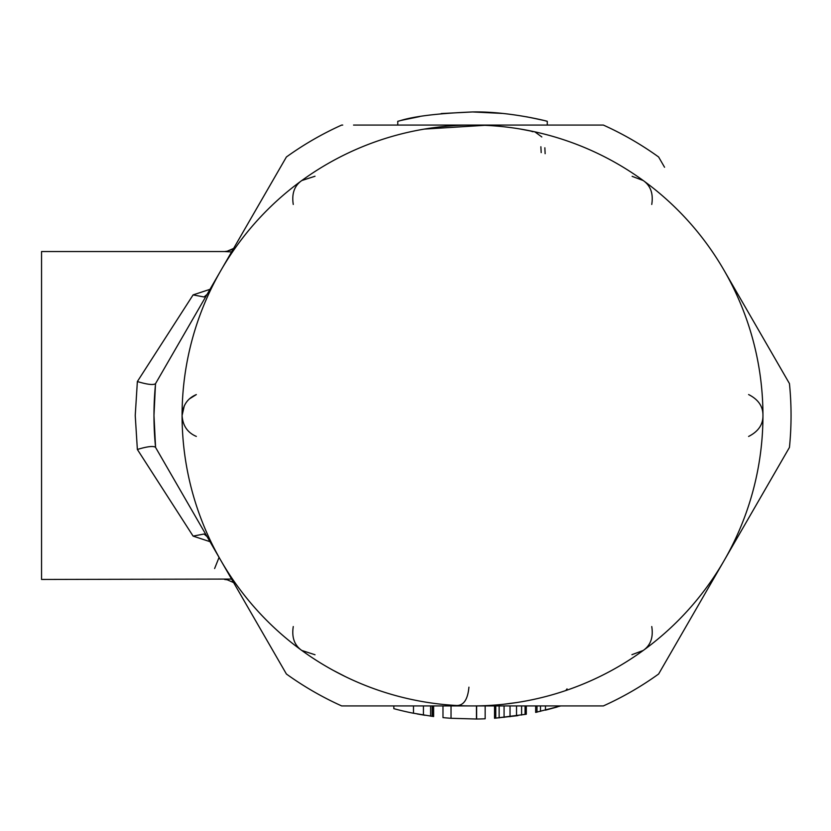 <?xml version="1.0" encoding="UTF-8"?>
<svg xmlns="http://www.w3.org/2000/svg" width="831" height="831" viewBox="0 0 831 831"><rect width="100%" height="100%" fill="white"/><g stroke="black" fill="none" stroke-linecap="round" stroke-linejoin="round"><path stroke-width="1.25" d="M342.736 125.066L341.686 125.066A318.543 318.543 0 0 0 286.404 156.986L220.994 270.283A290.435 290.435 0 0 0 472.517 705.935L341.686 705.935A318.543 318.543 0 0 1 286.404 674.014L155.574 447.421A318.543 318.543 0 0 1 155.574 383.579L220.994 270.283A290.435 290.435 0 0 1 472.517 125.066L602.288 125.066M789.45 447.421A318.543 318.543 0 0 0 789.45 383.579L724.04 270.283A290.435 290.435 0 0 1 724.04 560.717L658.619 674.014A318.543 318.543 0 0 1 603.337 705.935L472.517 705.935A290.435 290.435 0 0 0 724.04 560.717L789.45 447.421M664.551 167.249L658.619 156.986A318.543 318.543 0 0 0 603.337 125.066L591.485 125.066M353.549 125.066L472.517 125.066A290.435 290.435 0 0 1 724.04 270.283M603.337 705.935L591.485 705.935L603.337 705.935M215.177 280.359L155.501 383.714L153.974 415.5L155.574 447.421M215.177 550.641L207.054 536.577L204.042 534.021L193.104 536.109L137.364 449.467C147.222 446.496 153.268 445.769 155.501 447.286M231.589 251.928L224.567 251.544L227.289 251.191L233.615 248.417M137.364 449.467L135.235 415.5L137.364 381.533C147.222 384.504 153.268 385.231 155.501 383.714M207.054 294.423L204.042 296.979L193.104 294.891L137.364 381.533M193.104 294.891L209.994 289.333M301.798 180.535C294.413 185.708 291.567 193.685 293.27 204.447C291.567 193.685 294.413 185.708 301.798 180.535L315.022 176.245L301.798 180.535M333.532 670.513L345.332 676.6M224.661 251.544L41.55 251.544L41.55 579.456L231.589 579.072M209.994 541.667L193.104 536.109M541.189 152.624L540.877 146.744M532.806 131.734L529.97 130.81M189.416 398.89L196.334 394.58C187.515 398.319 182.768 405.289 182.082 415.5C182.768 425.711 187.526 432.681 196.334 436.42M246.475 226.146L280.473 167.249M643.225 180.535L632.131 176.338L643.225 180.535C650.621 185.708 653.467 193.685 651.753 204.447C653.467 193.685 650.621 185.708 643.225 180.535M762.951 415.5C763.107 406.473 758.329 399.493 748.606 394.548C758.329 399.493 763.107 406.473 762.951 415.5C763.107 424.527 758.329 431.507 748.606 436.452C758.329 431.507 763.107 424.527 762.951 415.5M643.225 650.465C650.621 645.292 653.467 637.315 651.753 626.553C653.467 637.315 650.621 645.292 643.225 650.465L631.924 654.683L643.225 650.465M540.233 119.602L526.594 116.807M502.236 113.411L472.642 111.956M401.498 120.37L404.79 119.602M403.274 119.955L419.676 116.589M441.199 113.567L472.517 111.956C512.914 111.146 556.593 123.726 545.292 120.807M543.526 120.37L530.334 117.514M184.337 405.694L182.082 415.5M301.798 650.465L315.022 654.755L301.798 650.465C294.413 645.292 291.567 637.315 293.27 626.553C291.567 637.315 294.413 645.292 301.798 650.465M556.947 707.067L545.687 710.1M425.005 715.304L417.1 713.943M433.533 705.935L433.533 716.54L412.529 713.06M472.517 111.956C438.041 113.359 413.786 116.309 399.732 120.807L397.758 121.305L397.758 125.066M545.136 153.693L544.856 147.783M541.812 136.938L534.811 131.828L520.621 129.085M517.931 715.636L494.528 718.254L494.528 705.935L494.528 718.254L526.303 714.245L526.303 705.935L526.303 714.245M505.092 704.086L506.089 703.982M514.981 702.808L516.29 702.579M219.072 557.383L214.616 568.529M536.992 705.935L536.992 712.125L535.673 712.406L535.673 705.935L535.673 712.406L560.78 705.935M393.821 705.935L393.821 708.666A303.544 303.544 0 0 0 413.485 713.258L413.485 705.935M424.402 129.085L484.691 125.325M521.608 705.935L521.608 715.055M516.518 702.579L504.074 704.21M504.074 705.935L504.074 717.402M567.043 688.868L565.807 690.54M557.175 705.935L557.175 707.004M545.458 705.935L545.458 710.152M540.482 705.935L540.482 711.336M423.426 705.935L423.426 715.055M433.616 705.935L433.616 716.551M432.193 705.935L432.193 716.364M430.614 705.935L430.614 716.145M485.159 705.935L485.159 718.784A303.544 303.544 0 0 1 476.63 719.023A303.544 303.544 0 0 1 476.464 719.023L451.036 718.285A303.544 303.544 0 0 1 442.985 717.61L442.985 705.935M476.63 705.935L476.63 719.023M468.933 687.175C467.811 699.224 463.833 705.342 457.008 705.519M476.464 705.935L476.464 719.023M451.036 705.935L451.036 718.285M495.775 705.935L495.775 718.161M525.057 705.935L525.057 714.463M516.518 705.935L516.518 715.844M510.026 705.935L510.026 716.727M499.14 705.935L499.14 717.88M433.148 705.935L433.148 716.488M224.578 579.456L227.289 579.809L233.615 582.583M153.984 418.138L153.974 415.5M232.451 249.165L230.083 250.328M228.452 250.9L227.05 251.242M225.793 251.45L224.983 251.533M547.276 121.305L547.276 125.066"/></g></svg>
